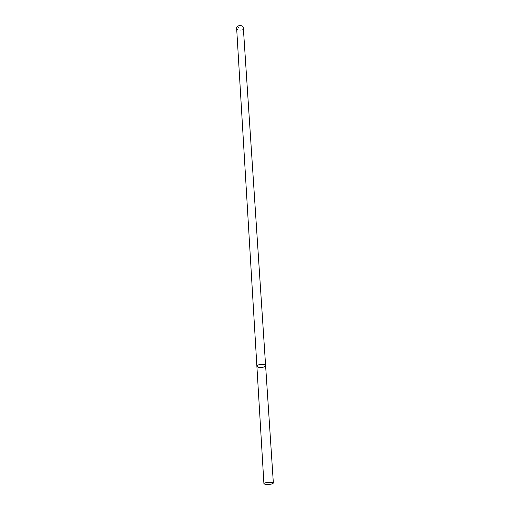 <?xml version="1.0" encoding="UTF-8"?>
<svg xmlns="http://www.w3.org/2000/svg" width="510" height="510" viewBox="0 0 510 510"><rect width="100%" height="100%" fill="white"/><g stroke="black" fill="none" stroke-linecap="round" stroke-linejoin="round"><path stroke-width="0.38" stroke-dasharray="2.55 1.91" d="M236.64 28.126L237.571 29.676C240.599 30.874 242.511 30.217 243.315 27.706M238.572 27.82C241.09 28.362 241.982 27.718 241.255 25.876C238.737 25.334 237.838 25.978 238.572 27.82M256.881 366.199L258.028 367.162C261.93 367.806 264.454 367.302 265.608 365.651"/><path stroke-width="0.76" d="M258.028 367.162C261.93 367.806 264.454 367.302 265.608 365.651C265.697 363.643 256.543 364.216 256.881 366.199L258.028 367.162M256.881 366.199C256.543 364.216 265.697 363.643 265.608 365.651L243.315 27.706C243.283 24.595 236.289 25.035 236.64 28.126L263.912 483.678L265.13 484.315C269.325 484.672 272.066 484.264 273.36 483.085C273.507 481.689 263.594 482.313 263.912 483.678M265.608 365.651L273.36 483.085"/></g></svg>
